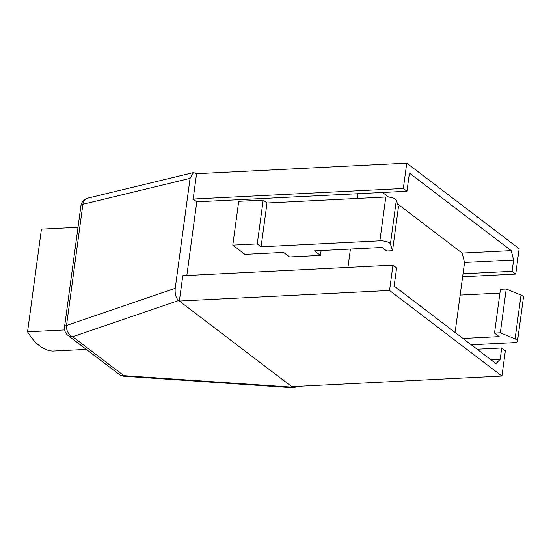 <?xml version="1.0" encoding="UTF-8"?>
<svg xmlns="http://www.w3.org/2000/svg" width="551" height="551" viewBox="0 0 551 551"><rect width="100%" height="100%" fill="white"/><g stroke="black" fill="none" stroke-linecap="round" stroke-linejoin="round"><path stroke-width="0.83" d="M403.332 188.47L406.755 163.137L519.159 248.742L515.736 274.074L512.093 271.299L513.622 260.003L511.218 250.629L409.421 173.104L406.969 191.238L403.332 188.47L193.153 199.049L196.79 201.818L357.902 193.711L357.262 198.45M350.422 249.059L347.943 267.4M455.092 332.46L464.555 262.476L462.151 253.095L397.505 203.863M388.613 197.093L382.546 192.471M500.198 359.266L501.727 347.97L505.37 350.746L501.94 376.071L389.536 290.467L392.966 265.134L396.603 267.91L394.151 286.052L495.948 363.577L500.198 359.266L490.9 359.734M501.727 347.97L477.083 349.21M80.914 205.778A9.133 9.133 0 0 1 87.816 198.126A9.133 7.067 76.4 0 0 82.898 204.276A9.133 2.975 -172.3 0 0 80.914 205.778L64.529 326.97A9.133 2.975 7.7 0 1 66.513 325.469L175.218 288.297C174.777 293.979 175.921 298.05 178.662 300.509L179.357 301.046L182.787 275.714L392.966 265.134M175.218 288.297L190.081 178.359L193.511 172.573L196.576 173.717L193.153 199.049M196.79 201.818L186.83 275.514M190.081 178.359L82.898 204.276L66.513 325.469A9.133 6.86 71.1 0 0 72.725 336.73A9.133 7.494 127.3 0 1 68.042 335.463L119.174 374.404A9.133 7.494 -52.7 0 0 123.858 375.672L292.471 387.188L294.11 387.863L296.707 386.403M292.471 387.188L179.357 301.046L389.536 290.467M501.94 376.071L291.768 386.65M320.462 255.423L289.55 256.98L283.565 252.42L244.933 254.369L232.791 245.119L257.262 243.893L261.084 246.807L379.887 240.821A7.308 2.383 7.7 0 1 390.418 243.969L392.539 250.719L386.74 251.008L382.084 247.461L314.476 250.863L320.462 255.423L321.123 250.533M232.791 245.119L238.714 201.315L263.185 200.082L267.008 202.995L385.81 197.01A7.308 2.383 7.7 0 1 396.341 200.158L398.463 206.907L392.539 250.719M263.185 200.082L257.262 243.893M267.008 202.995L261.084 246.807M406.969 191.238L357.902 193.711M406.755 163.137L196.576 173.717M178.662 300.509L72.725 336.73L123.858 375.672A9.133 0.778 93.9 0 0 124.085 376.25L293.945 387.842M64.612 329.953L27.55 331.819L41.435 229.133L78.001 227.294M86.321 349.382L52.827 351.07A84.021 39.52 -92.9 0 1 27.55 331.819M515.736 274.074L462.626 276.747M512.093 271.299L463.026 273.771M471.284 344.795L513.615 342.667A7.308 2.383 -172.3 0 0 517.527 341.11L523.45 297.299A7.308 2.383 -172.3 0 0 521.012 295.102L506.245 288.993L500.446 289.282L494.522 333.093L499.178 336.64L462.971 338.466M499.936 293.091L460.14 295.095M517.527 341.11A7.308 2.383 -172.3 0 0 515.089 338.913L500.322 332.804L494.522 333.093M506.245 288.993L500.322 332.804M513.622 260.003L464.555 262.476M511.218 250.629L462.151 253.095M385.81 197.01L379.887 240.821M396.341 200.158L390.418 243.969M521.012 295.102L515.089 338.913M87.816 198.126L193.511 172.573M64.529 326.97A9.133 9.133 0 0 0 68.042 335.463M119.174 374.404A9.133 9.133 0 0 0 124.085 376.25"/></g></svg>
